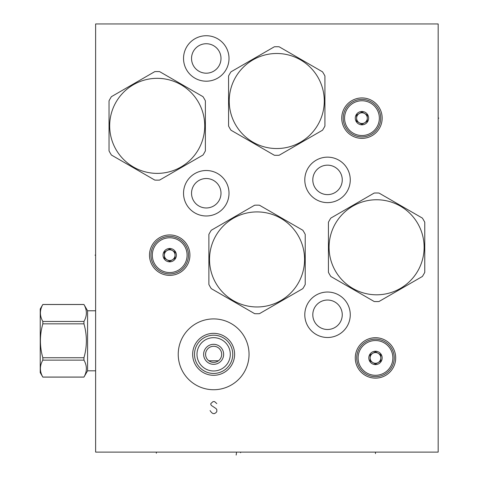<?xml version="1.0" encoding="UTF-8"?>
<svg xmlns="http://www.w3.org/2000/svg" width="479" height="479" viewBox="0 0 479 479"><rect width="100%" height="100%" fill="white"/><g stroke="black" fill="none" stroke-linecap="round" stroke-linejoin="round"><path stroke-width="0.72" d="M95.632 23.95L95.632 452.116L438.165 452.116L438.165 23.95L95.632 23.95M183.535 58.462A22.735 22.735 0 0 1 206.269 35.727A22.735 22.735 0 0 1 229.01 58.462A22.735 22.735 0 0 1 206.269 81.196A22.735 22.735 0 0 1 183.535 58.462M183.535 193.247A22.735 22.735 0 0 1 206.269 170.512A22.735 22.735 0 0 1 229.01 193.247A22.735 22.735 0 0 1 206.269 215.981A22.735 22.735 0 0 1 183.535 193.247M304.794 179.888A22.735 22.735 0 0 1 327.528 157.154A22.735 22.735 0 0 1 350.263 179.888A22.735 22.735 0 0 1 327.528 202.623A22.735 22.735 0 0 1 304.794 179.888M304.794 314.763A22.735 22.735 0 0 1 327.528 292.028A22.735 22.735 0 0 1 350.263 314.763A22.735 22.735 0 0 1 327.528 337.497A22.735 22.735 0 0 1 304.794 314.763M178.23 354.322A35.41 35.41 0 0 1 213.634 318.912A35.41 35.41 0 0 1 249.044 354.322A35.41 35.41 0 0 1 213.634 389.732A35.41 35.41 0 0 1 178.23 354.322M355.274 357.921A20.208 20.208 0 0 1 375.482 337.713A20.208 20.208 0 0 1 395.696 357.921A20.208 20.208 0 0 1 375.482 378.129A20.208 20.208 0 0 1 355.274 357.921M149.496 255.163A20.208 20.208 0 0 1 169.704 234.95A20.208 20.208 0 0 1 189.918 255.163A20.208 20.208 0 0 1 169.704 275.371A20.208 20.208 0 0 1 149.496 255.163M341.743 118.145A20.208 20.208 0 0 1 361.956 97.938A20.208 20.208 0 0 1 382.164 118.145A20.208 20.208 0 0 1 361.956 138.359A20.208 20.208 0 0 1 341.743 118.145M191.54 58.462A14.729 14.729 0 0 1 206.269 43.733A14.729 14.729 0 0 1 220.999 58.462A14.729 14.729 0 0 1 206.269 73.191A14.729 14.729 0 0 1 191.54 58.462M191.54 193.247A14.729 14.729 0 0 1 206.269 178.517A14.729 14.729 0 0 1 220.999 193.247A14.729 14.729 0 0 1 206.269 207.976A14.729 14.729 0 0 1 191.54 193.247M312.799 179.888A14.729 14.729 0 0 1 327.528 165.159A14.729 14.729 0 0 1 342.257 179.888A14.729 14.729 0 0 1 327.528 194.618A14.729 14.729 0 0 1 312.799 179.888M312.799 314.763A14.729 14.729 0 0 1 327.528 300.034A14.729 14.729 0 0 1 342.257 314.763A14.729 14.729 0 0 1 327.528 329.492A14.729 14.729 0 0 1 312.799 314.763M205.605 354.825L205.623 353.598M205.874 352.197L206.084 351.532M206.353 350.891L206.677 350.281M207.048 349.7L207.934 348.646M208.443 348.173L208.994 347.748M209.586 347.371L210.209 347.041M210.862 346.766L211.532 346.556M212.221 346.401L212.927 346.305M214.347 346.305L215.047 346.401M215.742 346.556L216.412 346.766M217.065 347.041L217.688 347.371M218.28 347.748L218.831 348.173M219.34 348.646L220.226 349.7M220.597 350.281L220.921 350.891M221.184 351.532L221.4 352.197M221.651 353.598L221.669 354.819M221.651 355.065L221.591 355.556M221.549 355.813L221.37 356.568M221.268 356.891L221.112 357.31M220.777 358.041L220.412 358.669M220.37 358.735L219.891 359.394M219.34 360.004L218.741 360.549M216.43 361.873L215.915 362.046M214.957 362.262L214.508 362.328M212.766 362.328L212.311 362.262M211.359 362.046L210.844 361.873M208.533 360.549L207.934 360.004M207.383 359.394L206.904 358.735M206.856 358.663L206.497 358.041M206.162 357.31L206.006 356.885M205.904 356.568L205.725 355.813M205.683 355.55L205.623 355.065M205.587 354.322A8.047 8.047 0 0 1 213.634 346.275A8.047 8.047 0 0 1 221.687 354.322A8.047 8.047 0 0 1 213.634 362.375A8.047 8.047 0 0 1 205.587 354.322M223.639 354.322A9.999 9.999 0 0 1 213.634 364.327A9.999 9.999 0 0 1 203.635 354.322A9.999 9.999 0 0 1 213.634 344.323A9.999 9.999 0 0 1 223.639 354.322M196.983 354.322A16.657 16.657 0 0 0 213.634 370.98A16.657 16.657 0 0 0 230.291 354.322A16.657 16.657 0 0 0 213.634 337.671A16.657 16.657 0 0 0 196.983 354.322M194.51 354.322A19.124 19.124 0 0 1 213.634 335.198A19.124 19.124 0 0 1 232.758 354.322A19.124 19.124 0 0 1 213.634 373.446A19.124 19.124 0 0 1 194.51 354.322M192.654 354.322A20.98 20.98 0 0 0 213.634 375.302A20.98 20.98 0 0 0 234.614 354.322A20.98 20.98 0 0 0 213.634 333.342A20.98 20.98 0 0 0 192.654 354.322M279.137 155.262L322.523 130.21A54.289 54.289 0 0 0 324.918 126.067L324.918 75.969A54.289 54.289 0 0 0 322.523 71.832L279.137 46.78A54.289 54.289 0 0 0 274.359 46.78L230.974 71.832A54.289 54.289 0 0 0 228.579 75.969L228.579 126.067A54.289 54.289 0 0 0 230.974 130.21L274.359 155.262A54.289 54.289 0 0 0 279.137 155.262M276.748 148.544A47.529 47.529 0 0 0 324.277 101.021A47.529 47.529 0 0 0 276.748 53.492A47.529 47.529 0 0 0 229.219 101.021A47.529 47.529 0 0 0 276.748 148.544M305.219 284.49L305.219 234.393A54.289 54.289 0 0 0 302.83 230.255L259.444 205.204A54.289 54.289 0 0 0 254.66 205.204L211.275 230.255A54.289 54.289 0 0 0 208.886 234.393L208.886 284.49A54.289 54.289 0 0 0 211.275 288.633L254.66 313.679A54.289 54.289 0 0 0 259.444 313.679L302.83 288.633A54.289 54.289 0 0 0 305.219 284.49M257.055 211.916A47.529 47.529 0 0 0 209.527 259.444A47.529 47.529 0 0 0 257.055 306.967A47.529 47.529 0 0 0 304.578 259.444A47.529 47.529 0 0 0 257.055 211.916M159.597 180.092L202.982 155.04A54.289 54.289 0 0 0 205.371 150.903L205.371 100.806A54.289 54.289 0 0 0 202.982 96.662L159.597 71.616A54.289 54.289 0 0 0 154.813 71.616L111.427 96.662A54.289 54.289 0 0 0 109.038 100.806L109.038 150.903A54.289 54.289 0 0 0 111.427 155.04L154.813 180.092A54.289 54.289 0 0 0 159.597 180.092M157.202 173.38A47.529 47.529 0 0 0 204.731 125.851A47.529 47.529 0 0 0 157.202 78.328A47.529 47.529 0 0 0 109.679 125.851A47.529 47.529 0 0 0 157.202 173.38M424.765 272.329L424.765 222.232A54.289 54.289 0 0 0 422.376 218.095L378.985 193.043A54.289 54.289 0 0 0 374.207 193.043L330.821 218.095A54.289 54.289 0 0 0 328.432 222.232L328.432 272.329A54.289 54.289 0 0 0 330.821 276.473L374.207 301.519A54.289 54.289 0 0 0 378.985 301.519L422.376 276.473A54.289 54.289 0 0 0 424.765 272.329M376.596 199.755A47.529 47.529 0 0 0 329.073 247.284A47.529 47.529 0 0 0 376.596 294.807A47.529 47.529 0 0 0 424.125 247.284A47.529 47.529 0 0 0 376.596 199.755M392.87 357.921A17.382 17.382 0 0 1 375.482 375.302A17.382 17.382 0 0 1 358.1 357.921A17.382 17.382 0 0 1 375.482 340.539A17.382 17.382 0 0 1 392.87 357.921M368.806 357.921A6.682 6.682 0 0 0 375.482 364.603A6.682 6.682 0 0 0 382.164 357.921A6.682 6.682 0 0 0 375.482 351.239A6.682 6.682 0 0 0 368.806 357.921M394.235 357.921A18.753 18.753 0 0 1 375.482 376.674A18.753 18.753 0 0 1 356.729 357.921A18.753 18.753 0 0 1 375.482 339.168A18.753 18.753 0 0 1 394.235 357.921M375.482 364.1L380.835 361.01L380.835 354.831L375.482 351.742L370.129 354.831L370.129 361.01L372.806 362.555A5.353 5.353 0 0 1 370.129 357.927L370.129 361.01L375.482 364.1L378.159 362.555A5.353 5.353 0 0 1 372.806 362.555M380.835 361.01L380.835 354.831L378.159 353.286A5.353 5.353 0 0 1 380.835 357.915A5.353 5.353 0 0 0 372.806 353.286A5.353 5.353 0 0 0 370.129 357.915A5.353 5.353 0 0 1 372.806 353.286L375.482 351.742M370.129 354.831L370.129 357.921M380.835 357.927A5.353 5.353 0 0 1 378.159 362.555A5.353 5.353 0 0 0 380.835 357.927M187.091 255.163A17.382 17.382 0 0 1 169.704 272.545A17.382 17.382 0 0 1 152.322 255.163A17.382 17.382 0 0 1 169.704 237.776A17.382 17.382 0 0 1 187.091 255.163M163.028 255.163A6.682 6.682 0 0 0 169.704 261.839A6.682 6.682 0 0 0 176.386 255.163A6.682 6.682 0 0 0 169.704 248.481A6.682 6.682 0 0 0 163.028 255.163M188.463 255.163A18.753 18.753 0 0 1 169.704 273.916A18.753 18.753 0 0 1 150.951 255.163A18.753 18.753 0 0 1 169.704 236.404A18.753 18.753 0 0 1 188.463 255.163M169.704 261.342L175.057 258.253L175.057 252.068L169.704 248.978L164.357 252.068L164.357 258.253L167.033 259.798A5.353 5.353 0 0 1 164.357 255.163L164.357 258.253L169.704 261.342L172.38 259.798A5.353 5.353 0 0 1 164.357 255.163A5.353 5.353 0 0 1 172.38 250.523A5.353 5.353 0 0 1 175.057 255.157L175.057 252.068L172.38 250.523M175.057 258.253L175.057 255.163A5.353 5.353 0 0 1 172.38 259.798A5.353 5.353 0 0 0 169.704 249.81A5.353 5.353 0 0 0 164.357 255.157L164.357 252.068M169.704 248.978L167.033 250.523M379.338 118.145A17.382 17.382 0 0 1 361.956 135.533A17.382 17.382 0 0 1 344.569 118.145A17.382 17.382 0 0 1 361.956 100.764A17.382 17.382 0 0 1 379.338 118.145M355.274 118.145A6.682 6.682 0 0 0 361.956 124.827A6.682 6.682 0 0 0 368.632 118.145A6.682 6.682 0 0 0 361.956 111.469A6.682 6.682 0 0 0 355.274 118.145M380.709 118.145A18.753 18.753 0 0 1 361.956 136.898A18.753 18.753 0 0 1 343.198 118.145A18.753 18.753 0 0 1 361.956 99.392A18.753 18.753 0 0 1 380.709 118.145M356.604 115.056L356.604 121.235L359.28 122.78A5.353 5.353 0 0 1 356.604 118.151A5.353 5.353 0 0 0 364.627 122.78L361.956 124.324L356.604 121.235L356.604 118.145A5.353 5.353 0 0 1 364.627 113.511A5.353 5.353 0 0 1 367.303 118.145L367.303 115.056L364.627 113.511A5.353 5.353 0 0 1 367.303 118.145L367.303 115.056L361.956 111.966L359.28 113.511A5.353 5.353 0 0 0 356.604 118.145L356.604 115.056L361.956 111.966M367.303 121.235L367.303 118.145L367.303 121.235L361.956 124.324M367.303 118.151A5.353 5.353 0 0 1 364.627 122.78A5.353 5.353 0 0 0 367.303 118.151M87.585 370.806L83.951 377.075C87.172 371.429 87.172 365.776 83.951 360.13L83.951 357.741C87.172 346.443 87.172 335.144 83.951 323.846L83.951 321.457C87.172 315.811 87.172 310.158 83.951 304.512L87.585 310.781L87.585 370.806L95.632 370.806M87.585 310.781L95.632 310.781M83.951 357.741L42.823 357.741C39.607 346.443 39.607 335.144 42.823 323.846L42.823 321.457C39.607 315.811 39.607 310.158 42.823 304.512L40.23 308.979L40.23 372.608L42.823 377.075C39.607 371.429 39.607 365.776 42.823 360.13L42.823 357.741M83.951 323.846L42.823 323.846M83.951 360.13L42.823 360.13M83.951 377.075L42.823 377.075M83.951 304.512L42.823 304.512M83.951 321.457L42.823 321.457M216.807 403.593L214.556 401.594L213.059 401.594L210.808 403.593L210.808 404.593L211.562 405.587L216.053 408.587L216.807 409.587L216.807 411.587L216.053 412.581L214.556 413.581L213.059 413.581L211.562 412.581L210.059 410.587M95.632 255.163L95.028 255.163M240.614 452.116L240.614 452.721M236.165 455.05L236.5 452.721M156.346 452.116L156.346 453.236M375.482 452.116L375.464 453.613M438.165 118.145L438.77 118.145M218.43 360.789L208.844 360.789M83.951 377.105L42.823 377.105M83.951 304.482L42.823 304.482"/></g></svg>
